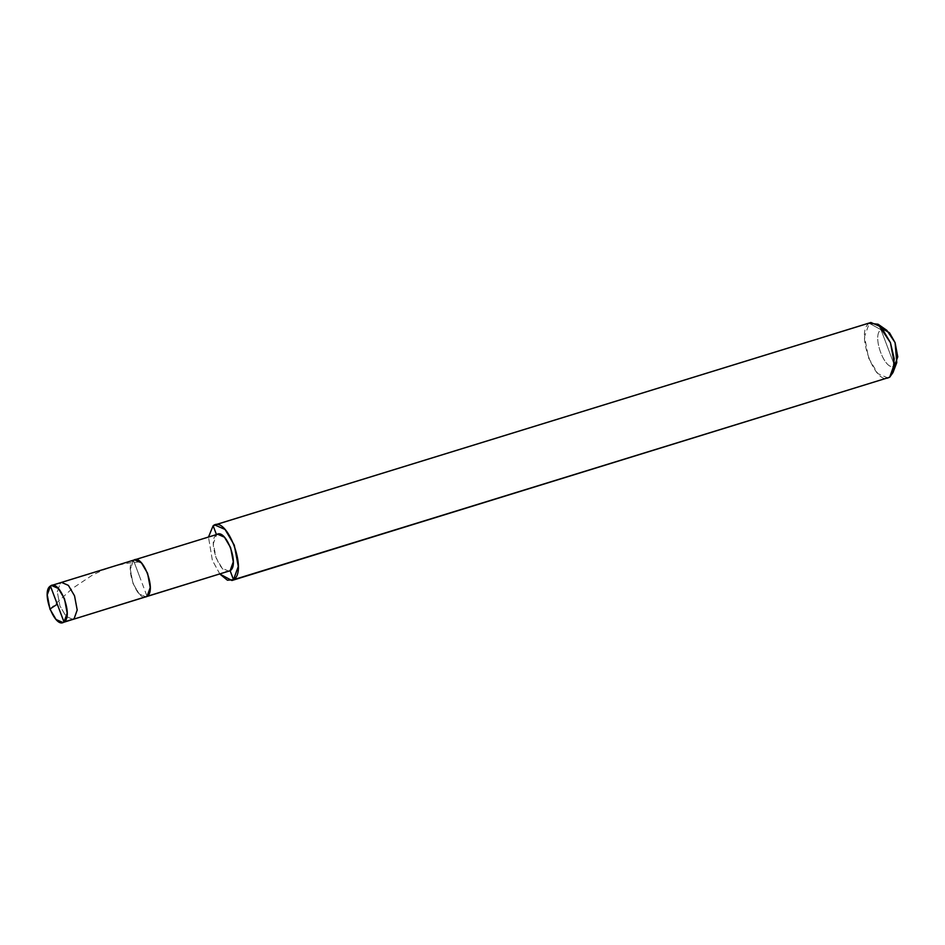 <?xml version="1.0" encoding="UTF-8"?>
<svg xmlns="http://www.w3.org/2000/svg" width="945" height="945" viewBox="0 0 945 945"><rect width="100%" height="100%" fill="white"/><g stroke="black" fill="none" stroke-linecap="round" stroke-linejoin="round"><path stroke-width="0.71" stroke-dasharray="4.72 3.54" d="M133.481 560.385L216.535 534.752L133.481 560.385L147.066 596.354C138.029 603.879 123.689 565.937 133.481 560.385L140.273 578.364L133.481 560.385L130.304 569.244L132.973 583.443L139.128 593.897L145.991 596.886L139.128 593.897L132.973 583.443L130.304 569.244L133.481 560.385L60.445 582.923L57.279 591.771L59.937 605.981L66.091 616.423L72.954 619.412L66.091 616.423L59.937 605.981L57.279 591.771L60.445 582.923L52.696 585.309L133.481 560.385C123.689 565.937 138.029 603.879 147.066 596.354L133.481 560.385L134.556 559.853M888.052 378.035L877.751 373.547L868.526 357.871L864.533 336.574L869.282 323.284L216.547 524.711L869.282 323.284L880.988 329.71C871.207 335.274 885.536 373.216 894.584 365.68L880.988 329.71L886.835 330.337M229.044 571.252L222.181 568.264L216.027 557.81L213.369 543.611L216.535 534.752L217.622 534.22M216.535 534.752L216.535 534.752C206.754 540.316 221.083 578.245 230.119 570.721M882.984 329.025L880.988 329.71L869.282 323.284L870.912 322.493M896.781 362.573L894.584 365.68L889.67 377.232L894.584 365.68C885.536 373.216 871.207 335.274 880.988 329.71L894.584 365.68M219.901 574.076L212.377 560.35L208.479 537.043L212.377 560.35L219.901 574.076M869.282 323.284C854.611 331.624 876.109 388.525 889.67 377.232M49.92 609.076L72.222 588.57L92.468 575.068L103.076 570.048L115.184 565.866L126.654 563.314L139.364 561.897"/><path stroke-width="1.42" d="M64.012 621.975L50.416 586.018C59.464 578.482 73.793 616.423 64.012 621.975L67.178 613.128L64.52 598.917L58.366 588.475L51.502 585.487L50.416 586.018L52.696 585.309L50.416 586.018L64.012 621.975C54.975 629.512 40.635 591.57 50.416 586.018L47.25 594.866L49.92 609.076L56.074 619.518L62.925 622.507L74.041 618.88L64.012 621.975M60.445 582.923L61.531 582.392L68.394 585.38L74.537 595.834L77.206 610.033L74.041 618.88L77.206 610.033L74.537 595.834L68.394 585.38L61.531 582.392L60.445 582.923M51.502 585.487L134.556 559.853L141.419 562.842L147.574 573.296L150.243 587.495L147.066 596.354L72.954 619.412L147.066 596.354C156.858 590.79 142.518 552.849 133.481 560.385C142.518 552.849 156.858 590.79 147.066 596.354L145.991 596.886L147.066 596.354L150.243 587.495L147.574 573.296L141.419 562.842L134.556 559.853L133.481 560.385M134.556 559.853L217.622 534.22L224.473 537.209L230.627 547.663L233.297 561.862L230.119 570.721L147.066 596.354L230.119 570.721C239.912 565.169 225.571 527.227 216.535 534.752L213.133 525.763C226.694 514.47 248.204 571.371 233.521 579.71L230.119 570.721L62.925 622.507M214.763 524.971L870.912 322.493L881.201 326.97L890.426 342.645L894.431 363.955L889.67 377.232L233.521 579.71L238.282 566.433L234.277 545.123L225.052 529.448L214.763 524.971L213.133 525.763L216.547 524.711L213.133 525.763L216.535 534.752M230.119 570.721L233.521 579.71L889.67 377.232L892.966 372.578L894.218 358.675L890.426 342.645L878.047 324.218L869.282 323.284M878.047 324.218L886.835 330.337L895.08 342.622L896.781 362.573L892.966 372.578M894.584 365.68L897.75 356.82L895.08 342.622L889.505 332.805L882.984 329.025M233.521 579.71L227.438 580.218L219.901 574.076L231.903 580.502L233.521 579.71M208.479 537.043L213.133 525.763L208.479 537.043M889.67 377.232L231.903 580.502M57.279 604.174L49.92 609.076"/></g></svg>
